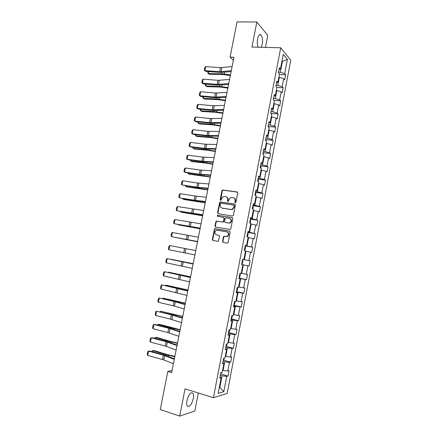 <?xml version="1.0" encoding="UTF-8"?>
<svg xmlns="http://www.w3.org/2000/svg" width="438" height="438" viewBox="0 0 438 438"><rect width="100%" height="100%" fill="white"/><g stroke="black" fill="none" stroke-linecap="round" stroke-linejoin="round"><path stroke-width="0.66" d="M235.31 202.663L235.989 202.142L237.774 192.934L237.139 191.954L222.488 189.988L221.929 190.683L220.15 199.772L220.872 200.412L221.475 198.753L223.205 196.563L225.707 196.558C227.202 196.947 227.864 197.987 227.694 199.679L227.464 200.867L228.203 201.507L228.806 199.843L230.508 197.658L233.076 197.637C234.593 198.031 235.266 199.076 235.096 200.779L234.867 201.973L235.31 202.663M193.278 398.728C193.738 396.176 193.618 394.342 192.912 393.231C190.705 391.933 188.723 394.386 186.966 400.589C186.506 403.141 186.626 404.975 187.322 406.086C189.572 407.351 191.554 404.898 193.278 398.728M261.201 47.293L262.269 44.222C262.899 40.022 262.499 36.945 261.07 34.996C259.625 33.961 258.469 35.237 257.61 38.834C257.051 42.201 257.254 44.994 258.217 47.222M222.548 241.393L223.172 242.411L227.196 243.15L228.171 242.422L230.169 232.102L229.539 231.094L214.828 228.696L214.357 229.342L212.359 239.526L212.972 240.533L218.272 241.322L219.569 236.306L218.951 235.299L216.575 234.872C214.511 233.717 214.379 232.249 216.175 230.465L217.478 230.246L226.846 231.883C228.921 233.005 229.085 234.472 227.333 236.296L223.856 236.356L223.407 236.996L222.548 241.393L223.358 242.444M265.433 47.397L267.771 35.358L256.849 21.999L251.943 47.063L280.725 47.78L213.399 397.715L185.039 388.856L179.706 416.1L160.27 409.557L167.825 371.408L171.669 372.574L233.969 57.258L230.065 57.126L233.366 60.313M256.849 21.999L237.04 21.9L230.065 57.126M232.469 216.022L233.438 215.282L235.425 205.028L234.795 204.037L220.122 201.94L219.591 202.619L217.609 212.737L218.223 213.722L232.469 216.022M232.802 218.546L230.804 228.833L230.35 229.474L215.6 227.108L214.987 226.112L215.841 221.765L216.328 221.108L222.526 221.995L223.484 221.261L224.048 218.365L223.429 217.368L217.456 216.394L217.379 215.239L232.173 217.544L232.802 218.546M280.725 47.78L290.788 60.241L227.163 393.417L213.399 397.715M220.73 373.937L228.045 376.067L229.069 370.712L227.776 371.008L229.419 362.412L230.706 362.16L231.729 356.822L230.443 357.052L232.085 348.484L233.355 348.298L234.374 342.976L233.109 343.135L234.741 334.594L236 334.479L237.013 329.173L235.764 329.267L237.391 320.753L238.633 320.704L239.646 315.415L238.409 315.437L240.035 306.95L241.261 306.967L242.269 301.694L241.048 301.656L242.663 293.192L243.878 293.274L244.886 288.023L243.676 287.914L245.291 279.477L246.49 279.625L247.492 274.385L246.298 274.21L247.908 265.8L249.091 266.019L250.093 260.796L248.91 260.555L250.514 252.173L251.686 252.452L252.682 247.246L251.516 246.939L253.115 238.579L254.27 238.929L255.266 233.739L254.117 233.366L255.71 225.033L256.849 225.444L257.84 220.27L256.706 219.832L258.294 211.527L259.422 212.003L260.407 206.84L259.285 206.342L260.873 198.058L261.984 198.6L262.97 193.454L261.858 192.89L263.441 184.633L264.541 185.236L265.521 180.111L264.426 179.481L266.003 171.253L267.087 171.915L268.067 166.807L266.983 166.117L268.554 157.91L269.627 158.638L270.602 153.541L269.534 152.785L271.1 144.606L272.157 145.394L273.131 140.313L272.08 139.498L273.64 131.345L274.681 132.199L275.65 127.129L274.615 126.253L276.17 118.123L277.199 119.037L278.163 113.984L277.139 113.048L278.694 104.939L279.707 105.914L280.67 100.877L279.658 99.88L281.207 91.799L282.209 92.834L283.172 87.814L282.171 86.751L283.715 78.692L284.705 79.793L285.664 74.788L284.678 73.666L287.399 59.448L283.255 54.383L280.473 68.881L279.439 67.704L278.448 72.856L279.488 74.011L277.911 82.229L276.86 81.112L275.869 86.281L276.92 87.37L275.338 95.61L274.276 94.564L273.279 99.744L274.352 100.773L272.764 109.04L271.686 108.055L270.684 113.256L271.768 114.214L270.175 122.509L269.085 121.589L268.083 126.801L269.178 127.699L267.585 136.021L266.479 135.161L265.472 140.395L266.583 141.228L264.985 149.572L263.862 148.778L262.855 154.028L263.977 154.795L262.373 163.166L261.234 162.443L260.227 167.705L261.366 168.406L259.756 176.804L258.606 176.142L257.588 181.425L258.743 182.06L257.128 190.481L255.962 189.889L254.943 195.189L256.115 195.753L254.494 204.207L253.317 203.681L252.293 208.992L253.482 209.495L251.85 217.971L250.656 217.511L249.633 222.843L250.832 223.276L249.2 231.779L247.99 231.384L246.966 236.734L248.182 237.1L246.545 245.63L245.318 245.307L244.289 250.673L245.515 250.969L243.873 259.526L242.636 259.269L241.601 264.651L242.849 264.88L241.606 264.618M228.045 376.067L226.742 376.39L223.818 391.665L218.184 393.368L221.179 377.77L219.805 378.109L220.867 372.585L222.23 372.273L223.917 363.502L222.559 363.764L223.615 358.262L224.968 358.021L226.649 349.278L225.307 349.475L226.358 343.989L227.694 343.819L229.37 335.097L228.045 335.223L229.096 329.754L230.41 329.661L232.08 320.966L230.771 321.021L231.822 315.568L233.12 315.541L234.784 306.879L233.492 306.863L234.538 301.426L235.825 301.47L237.484 292.836L236.202 292.748L237.243 287.328L238.518 287.443L240.166 278.836L238.907 278.678L239.942 273.279L241.201 273.465L242.849 264.88M223.035 361.306L224.754 361.788L223.101 370.406L222.619 370.263M223.101 370.406L227.776 371.008M224.754 361.788L229.419 362.412M223.917 363.502L222.761 362.719M225.712 347.356L227.437 347.821L225.789 356.412L225.302 356.275M225.789 356.412L230.443 357.052M227.437 347.821L232.085 348.484M226.649 349.278L225.477 348.571M228.384 333.455L230.109 333.893L228.466 342.461L227.979 342.33M228.466 342.461L233.109 343.135M230.109 333.893L234.741 334.594M229.37 335.097L228.187 334.473M231.045 319.592L232.77 320.014L231.133 328.549L230.651 328.429M231.133 328.549L235.764 329.267M232.77 320.014L237.391 320.753M232.08 320.966L230.892 320.413M233.7 305.773L235.43 306.173L233.793 314.687L233.312 314.572M233.793 314.687L238.409 315.437M235.43 306.173L240.035 306.95M234.784 306.879L233.58 306.397M236.35 291.998L238.075 292.381L236.449 300.862L235.962 300.753M236.449 300.862L241.048 301.656M238.075 292.381L242.663 293.192M237.484 292.836L236.263 292.431M238.984 278.261L240.714 278.628L239.093 287.087L238.606 286.978M239.093 287.087L243.676 287.914M240.714 278.628L245.291 279.477M240.166 278.836L238.94 278.502M241.617 264.574L243.347 264.919L241.727 273.35L241.239 273.246M241.727 273.35L246.298 274.21M243.347 264.919L247.908 265.8M245.483 251.155L245.97 251.248L244.355 259.657L242.625 259.318M244.355 259.657L248.91 260.555M245.97 251.248L250.514 252.173M243.873 259.526L242.63 259.291M248.094 237.538L248.581 237.62L246.977 246.003L245.247 245.685M246.977 246.003L251.516 246.939M248.581 237.62L253.115 238.579M246.545 245.63L245.285 245.466M250.7 223.96L251.188 224.037L249.589 232.392L247.853 232.096M249.589 232.392L254.117 233.366M251.188 224.037L255.71 225.033M249.2 231.779L247.935 231.686M253.301 210.421L253.788 210.497L252.189 218.825L250.459 218.546M252.189 218.825L256.706 219.832M253.788 210.497L258.294 211.527M251.85 217.971L250.574 217.949M255.891 196.925L256.378 196.996L254.785 205.296L253.054 205.039M254.785 205.296L259.285 206.342M256.378 196.996L260.873 198.058M254.494 204.207L253.202 204.256M258.475 183.473L258.962 183.538L257.374 191.811L255.639 191.57M257.374 191.811L261.858 192.89M258.962 183.538L263.441 184.633M257.128 190.481L255.825 190.607M261.048 170.059L261.535 170.119L259.953 178.37L258.217 178.146M259.953 178.37L264.426 179.481M261.535 170.119L266.003 171.253M259.756 176.804L258.442 176.996M263.616 156.684L264.103 156.738L262.526 164.967L260.791 164.765M262.526 164.967L266.983 166.117M264.103 156.738L268.554 157.91M262.373 163.166L261.048 163.429M266.178 143.352L266.665 143.401L265.089 151.603L263.353 151.422M265.089 151.603L269.534 152.785M266.665 143.401L271.1 144.606M264.985 149.572L263.643 149.9M268.729 130.064L269.217 130.108L267.645 138.282L265.91 138.118M267.645 138.282L272.08 139.498M269.217 130.108L273.64 131.345M267.585 136.021L266.238 136.415M271.27 116.815L271.763 116.853L270.197 125.005L268.456 124.857M270.197 125.005L274.615 126.253M271.763 116.853L276.17 118.123M270.175 122.509L268.817 122.974M273.805 103.603L274.298 103.636L272.737 111.761L270.996 111.635M272.737 111.761L277.139 113.048M274.298 103.636L278.694 104.939M272.764 109.04L271.39 109.571M276.334 90.431L276.827 90.458L275.272 98.561L273.531 98.451M275.272 98.561L279.658 99.88M276.827 90.458L281.207 91.799M275.338 95.61L273.958 96.212M278.853 77.302L279.345 77.323L277.796 85.405L276.055 85.306M277.796 85.405L282.171 86.751M279.345 77.323L283.715 78.692M277.911 82.229L276.52 82.892M281.913 61.358L282.406 61.38L280.315 72.281L278.573 72.204M280.315 72.281L284.678 73.666M282.001 60.904L282.406 61.38L287.399 59.448M280.473 68.881L279.072 69.615M179.706 416.1L194.833 410.997L198.326 393.006M172.057 370.614L167.825 371.408M219.334 387.362L219.821 387.51L222.066 375.799L220.347 375.295M219.279 387.663L219.821 387.51L223.818 391.665M222.066 375.799L226.742 376.39M221.179 377.77L220.035 376.915M279.395 74.498L285.664 74.788M276.904 87.463L283.172 87.814M274.002 100.439L280.67 100.877M270.744 112.944L270.903 113.442L278.163 113.984M268.346 126.494L275.65 127.129M265.784 139.602L273.131 140.313M263.216 152.747L270.602 153.541M260.637 165.925L268.067 166.807M258.042 179.147L265.521 180.111M255.48 192.408L262.97 193.454M252.923 205.712L260.407 206.84M250.361 219.06L257.84 220.27M247.788 232.447L255.266 233.739M245.209 245.877L252.682 247.246M242.619 259.34L250.093 260.796M241.623 264.536L249.091 266.019M239.028 278.059L246.49 279.625M236.421 291.626L243.878 293.274M233.804 305.231L241.261 306.967M231.182 318.88L238.633 320.704M228.554 332.573L236 334.479M225.937 346.31L233.355 348.298M223.342 360.102L230.706 362.16M235.376 202.668L235.447 200.927C235.628 199.443 235.091 198.43 233.843 197.888M226.451 196.799C227.7 197.33 228.236 198.343 228.05 199.827L227.974 201.557M237.506 192.118L222.849 190.152L222.29 190.842L220.664 200.456M235.129 204.179L220.484 202.082L219.958 202.761L217.976 212.868L218.299 213.739M234.122 205.811L233.678 205.115L221.168 203.21L220.5 203.73L220.259 204.973C220.084 206.659 220.741 207.705 222.23 208.11L230.782 209.446L232.26 209.211L233.876 207.064L234.122 205.811L234.472 205.953L233.897 205.208M221.956 208.05L222.23 208.11M234.472 205.953L234.226 207.207L232.616 209.348L231.133 209.583L222.592 208.247M223.659 217.451L224.409 218.491L223.369 222.039L216.695 221.228L216.213 221.885L215.359 226.227L215.731 227.13M232.463 217.659L218.058 215.315L217.593 216.416M228.532 223.002L229.851 222.778C231.68 220.966 231.543 219.493 229.435 218.354L225.647 217.889L225.159 218.546L224.59 221.447L225.214 222.444L228.893 223.117L230.213 222.898C231.998 221.185 231.91 219.723 229.945 218.507M228.893 223.117L225.575 222.564M227.245 231.998C229.282 233.136 229.435 234.604 227.694 236.394L224.218 236.46L223.769 237.095L222.915 241.486M219.164 235.37L216.941 234.976M229.78 231.182L215.2 228.806L214.73 229.452L212.737 239.619L213.169 240.571M208.658 71.597L208.269 73.54L221.995 73.803L230.476 74.958M208.099 71.553L207.782 73.146L209.276 74.274L222.969 74.542L230.35 75.582M231.313 70.699L219.723 71.706L204.913 70.638L205.674 71.378L220.445 72.451L231.138 71.608M232.129 66.571L220.528 67.649L205.718 66.62L204.913 70.638L204.272 70.189L204.836 67.381L205.718 66.62M205.674 71.378L204.272 70.189M206.15 84.134L205.789 85.941L219.498 86.374L227.984 87.562M205.592 84.085L205.302 85.525L206.802 86.642L220.484 87.08L227.869 88.142M203.632 96.705L203.298 98.38L216.991 98.977L225.482 100.209M203.073 96.656L202.816 97.942L204.322 99.043L217.987 99.645L225.378 100.74M228.767 83.603L217.199 84.386L202.394 83.193L203.166 83.888L217.932 85.092L228.598 84.446M229.583 79.464L218.009 80.318L203.199 79.163L202.394 83.193L201.759 82.716L202.323 79.902L203.199 79.163M203.166 83.888L201.759 82.716M226.211 96.546L214.669 97.105L199.865 95.78L200.648 96.437L215.414 97.767L226.052 97.329M227.026 92.391L215.485 93.026L200.675 91.739L199.865 95.78L199.235 95.281L199.805 92.462L200.675 91.739M200.648 96.437L199.235 95.281M201.108 109.319L200.801 110.852L214.483 111.619L222.98 112.884M200.549 109.265L200.325 110.392L201.83 111.482L215.485 112.254L222.882 113.376M198.578 121.967L198.299 123.363L211.965 124.299L220.467 125.602M198.02 121.906L197.823 122.875L199.334 123.954L212.977 124.896L220.38 126.051M268.571 127.201L268.22 126.095M196.038 134.652L195.786 135.911L209.441 137.017L217.949 138.359M195.479 134.586L195.315 135.397L196.832 136.464L210.459 137.576L217.867 138.758M265.992 140.784L265.685 139.295M223.643 109.527L212.134 109.856L197.335 108.405L198.124 109.024L212.884 110.48L223.5 110.245M224.464 105.361L212.95 105.766L198.146 104.353L197.335 108.405L196.706 107.885L197.275 105.054L198.146 104.353M221.07 122.547L209.588 122.651L194.795 121.069L195.594 121.644L210.349 123.231L220.944 123.198M221.896 118.369L210.41 118.545L195.611 117.006L194.795 121.069L194.171 120.527L194.74 117.685L195.611 117.006M218.491 135.605L207.037 135.479L192.244 133.765L193.054 134.307L207.809 136.021L218.376 136.191M219.318 131.411L207.858 131.362L193.065 129.692L192.244 133.765L191.625 133.201L192.2 130.354L193.065 129.692M193.492 147.371L193.267 148.493L206.906 149.769L215.419 151.148M192.934 147.305L192.802 147.956L194.324 149.008L207.935 150.289L215.348 151.504M263.38 154.39L263.139 152.528M215.901 148.701L204.48 148.345L189.692 146.5L190.508 146.998L205.258 148.843L215.803 149.221M216.733 144.496L205.302 144.217L190.508 142.416L189.692 146.5L189.074 145.914L189.649 143.062L190.508 142.416M190.935 160.133L190.738 161.107L204.365 162.564L212.884 163.976M190.377 160.056L190.738 161.107L191.806 161.589L205.406 163.04L212.824 164.288M260.758 168.033L260.982 166.878L260.588 165.805M213.306 161.836L203.248 161.381L187.13 159.273L187.957 159.733L202.701 161.71L213.218 162.295M214.138 157.62L202.734 157.111L187.951 155.178L187.13 159.273L186.517 158.666L187.092 155.802L187.951 155.178M188.373 172.928L188.209 173.766L210.344 176.843M187.814 172.846L188.209 173.766L189.282 174.204L210.289 177.111M258.13 181.721L258.431 180.171L258.031 179.12M210.705 175.014L199.339 174.193L184.557 172.085L185.394 172.501L200.133 174.609L210.629 175.403M211.538 170.787L200.166 170.043L185.383 167.973L184.557 172.085L183.949 171.455L184.524 168.581L185.383 167.973M185.805 185.761L185.668 186.457L207.793 189.747M185.247 185.674L185.668 186.457L186.752 186.862L207.749 189.972M255.491 195.452L255.869 193.497L255.469 192.474M208.094 188.231L198.091 187.344L181.978 184.929L197.565 187.546L208.028 188.554M208.931 183.987L197.587 183.013L182.805 180.812L181.978 184.929L181.376 184.278L181.951 181.398L182.805 180.812M183.232 198.633L183.117 199.18L205.236 202.69M182.668 198.551L183.117 199.18L184.212 199.547L205.203 202.865M252.846 209.227L253.301 206.867L252.896 205.871M205.471 201.485L194.165 200.193L179.394 197.817L194.981 200.527L205.422 201.743M206.314 197.231L194.998 196.016L180.226 193.684L179.394 197.817L178.792 197.138L179.372 194.253L180.226 193.684M180.648 211.543L180.566 211.948L202.668 215.671M180.242 211.472L181.666 212.277L202.646 215.803M250.054 222.997L250.728 220.276L250.312 219.312M202.849 214.779L176.799 210.738L202.81 214.97M203.692 210.514L177.631 206.594L176.799 210.738L176.202 210.043L176.788 207.141L177.631 206.594M178.052 224.486L200.1 228.691M177.801 224.442L179.115 225.039L200.084 228.773M247.092 236.772L247.645 236.317L248.143 233.728L247.722 232.792M200.21 228.116L174.204 223.703L200.188 228.236M201.058 223.84L175.036 219.542L174.204 223.703L173.607 222.98L174.193 220.073L175.036 219.542M175.452 237.473L197.516 241.749M175.348 237.451L197.511 241.781M244.333 250.437L245.056 249.819L245.554 247.218L245.127 246.309M197.571 241.491L171.592 236.701L197.56 241.546M198.414 237.199L172.43 232.529L171.592 236.701L171.001 235.956L171.586 233.038L172.43 232.529M241.727 264.01L242.455 263.358L242.953 260.752L242.521 259.871M194.915 254.911L168.975 249.742L169.818 245.554L168.975 246.046L168.389 248.97L168.975 249.742M195.77 250.607L169.818 245.554M193.174 263.72L171.099 259.236L193.169 263.764M239.11 277.626L239.843 276.942L240.347 274.325L239.909 273.476M192.26 268.368L166.352 262.816L167.196 258.623L166.358 259.088L165.772 262.023L166.352 262.816M193.114 264.048L167.196 258.623L193.125 263.988M190.585 276.832L168.51 272.173L190.568 276.925M236.487 291.286L237.226 290.564L237.73 287.941L237.407 287.344M168.187 272.398L168.51 272.173L168.449 272.452M189.594 281.864L163.724 275.929L164.568 271.724L163.735 272.173L163.144 275.113L163.724 275.929M190.448 277.533L164.568 271.724L190.475 277.402M187.984 289.989L165.909 285.154L187.962 290.126M233.854 304.985L234.604 304.229L235.02 301.443M165.405 285.488L165.909 285.154L165.821 285.581M186.916 295.404L161.085 289.085L161.929 284.864L161.102 285.291L160.505 288.242L161.085 289.085M187.776 291.062L161.929 284.864L187.814 290.859M185.378 303.178L163.303 298.168L185.345 303.364M231.215 318.727L231.97 317.939L232.43 315.557M162.635 298.617L163.303 298.168L163.188 298.743M184.234 308.987L174.483 306.102L158.436 302.28L159.284 298.043L158.457 298.453L157.866 301.41L158.436 302.28M185.093 304.629L174.023 301.481L159.284 298.043L174.915 301.481L185.148 304.361M182.766 316.411L160.691 311.221L182.717 316.641M228.565 332.513L229.331 331.686L229.709 329.71M159.99 311.812L160.691 311.221L160.543 311.949M181.54 322.609L170.508 319.132L155.78 315.508L156.634 311.265L155.808 311.653L155.211 314.621L155.78 315.508M182.405 318.24L171.362 314.84L156.634 311.265L172.265 314.796L182.471 317.9M180.144 329.683L159.257 324.306L158.069 324.312L171.499 328.046L180.089 329.962M225.909 346.338L226.681 345.478L226.983 343.907M157.341 325.051L158.069 324.312L157.894 325.193M178.841 336.274L167.842 332.546L153.119 328.779L153.973 324.525L153.152 324.892L152.555 327.865L153.119 328.779M179.706 331.889L168.696 328.243L153.973 324.525L154.926 324.443L169.61 328.15L179.788 331.478M177.516 342.992L170.026 341.301L156.64 337.397L155.441 337.446L168.854 341.366L177.45 343.321M223.243 360.211L224.026 359.313L224.251 358.153M154.68 338.333L155.441 337.446L155.233 338.475M176.131 349.978L165.164 346.004L150.448 342.094L151.307 337.824L150.486 338.169L149.889 341.153L150.448 342.094M177.001 345.582L166.024 341.684L151.307 337.824L152.265 337.698L166.949 341.547L177.1 345.1M174.877 356.34L167.387 354.616L154.012 350.526L152.807 350.614L166.205 354.72L174.8 356.718M220.571 374.123L221.508 372.442M152.013 351.648L152.156 350.947L152.807 350.614L152.566 351.802M173.415 363.726L163.79 359.921L147.77 355.442L148.63 351.161L147.814 351.484L147.212 354.479L147.77 355.442M174.286 359.319L163.341 355.169L148.63 351.161L149.604 350.991L164.277 354.983L174.395 358.76M235.447 200.927L235.096 200.779M227.82 201.015L227.464 200.867M228.05 199.827L227.694 199.679M220.517 199.92L220.15 199.772M222.29 190.842L221.929 190.683M223.243 190.097L222.882 189.939M237.484 192.112L237.139 191.954M235.211 202.121L234.867 201.973M217.976 212.868L217.609 212.737M219.958 202.761L219.591 202.619M220.905 202.022L220.544 201.88M235.118 204.168L234.795 204.037M231.133 209.583L230.782 209.446M234.226 207.207L233.876 207.064M215.359 226.227L214.987 226.112M216.213 221.885L215.841 221.765M217.16 221.157L216.788 221.037M222.887 222.115L222.526 221.995M223.845 221.382L223.484 221.261M224.409 218.491L224.048 218.365M218.058 215.315L217.691 215.189M223.769 237.095L223.407 236.996M224.732 236.367L224.371 236.268M226.304 236.646L225.942 236.547M212.737 239.619L212.359 239.526M214.73 229.452L214.357 229.342M215.677 228.729L215.304 228.62M222.258 72.462L221.995 73.803M224.584 72.243L224.234 74.006M221.07 71.706L221.88 67.644M219.723 71.706L220.528 67.649M219.745 85.125L219.498 86.374M222.061 84.95L221.737 86.593M217.221 97.827L216.991 98.977M219.531 97.696L219.235 99.212M218.546 84.403L219.356 80.329M217.199 84.386L218.009 80.318M216.016 97.137L216.826 93.053M214.669 97.105L215.485 93.026M214.691 110.562L214.483 111.619M216.996 110.48L216.722 111.871M212.156 123.341L211.965 124.299M214.456 123.302L214.204 124.567M209.61 136.152L209.441 137.017M211.904 136.163L211.68 137.302M213.476 109.911L214.291 105.81M212.134 109.856L212.95 105.766M210.93 122.722L211.751 118.61M209.588 122.651L210.41 118.545M208.379 135.566L209.2 131.444M207.037 135.479L207.858 131.362M207.059 149.002L206.906 149.769M209.348 149.062L209.145 150.075M205.816 148.455L206.637 144.321M204.48 148.345L205.302 144.217M204.497 161.89L204.365 162.564M206.78 161.994L206.605 162.881M203.248 161.381L204.075 157.231M201.913 161.25L202.734 157.111M201.934 174.817L201.819 175.392M204.207 174.97L204.059 175.726M200.67 174.34L201.496 170.179M199.339 174.193L200.166 170.043M199.356 187.776L199.263 188.258M201.628 187.984L201.502 188.608M198.091 187.344L198.918 183.172M196.755 187.174L197.587 183.013M196.777 200.779L196.7 201.157M199.038 201.031L198.94 201.529M195.496 200.38L196.328 196.197M194.165 200.193L194.998 196.016M194.187 213.821L194.133 214.1M196.443 214.122L196.372 214.489M192.895 213.459L193.733 209.26M191.57 213.257L192.402 209.063M190.289 226.577L191.127 222.367M188.964 226.353L189.802 222.148M187.678 239.734L188.515 235.513M186.353 239.487L187.19 235.272M185.055 252.929L185.893 248.691M183.73 252.66L184.573 248.434M182.422 266.162L183.265 261.913M181.102 265.877L181.945 261.639M179.783 279.433L180.631 275.179M178.469 279.132L179.312 274.878M179.388 288.33L179.328 288.626M181.628 288.823L181.551 289.211M177.138 292.748L177.987 288.478M175.824 292.425L176.673 288.16M176.766 301.53L176.689 301.93M179.005 302.039L178.901 302.565M174.483 306.102L175.337 301.82M173.169 305.762L174.023 301.481M174.138 314.769L174.039 315.272M176.377 315.3L176.246 315.957M171.822 319.499L172.676 315.201M170.508 319.132L171.362 314.84M171.499 328.046L171.378 328.653M173.738 328.593L173.579 329.392M169.15 332.935L170.01 328.62M167.842 332.546L168.696 328.243M168.854 341.366L168.718 342.078M171.094 341.93L170.908 342.866M166.473 346.409L167.332 342.083M165.164 346.004L166.024 341.684M166.205 354.72L166.04 355.541M168.444 355.306L168.23 356.379M163.79 359.921L164.65 355.585M162.482 359.499L163.341 355.169M191.368 392.744L192.912 393.231M259.307 34.969L261.07 34.996M222.849 190.152L222.488 189.988M220.484 202.082L220.122 201.94M232.616 209.348L232.26 209.211M216.695 221.228L216.328 221.108M223.369 222.039L223.002 221.918M217.746 215.365L217.379 215.239M230.213 222.898L229.851 222.778M224.218 236.46L223.856 236.356M227.694 236.394L227.333 236.296M215.2 228.806L214.828 228.696"/></g></svg>
